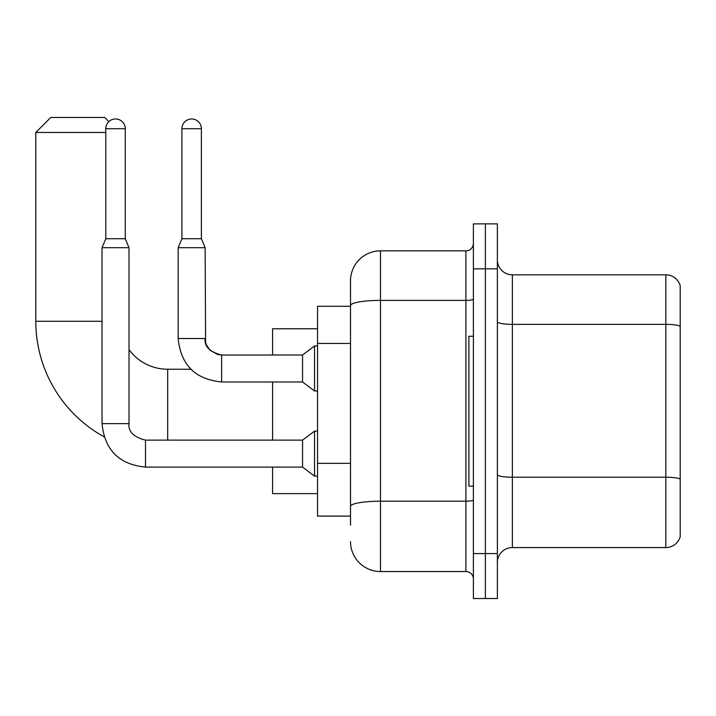 <?xml version="1.0" encoding="UTF-8"?>
<svg xmlns="http://www.w3.org/2000/svg" width="716" height="716" viewBox="0 0 716 716"><rect width="100%" height="100%" fill="white"/><g stroke="black" fill="none" stroke-linecap="round" stroke-linejoin="round"><path stroke-width="1.07" d="M350.509 525.097L350.509 305.589L350.509 306.296L317.537 306.296L317.537 516.102L350.509 516.102M473.392 553.566L473.392 598.522L485.385 598.522L485.385 553.566L485.385 598.522L497.369 598.522L497.369 553.566L485.385 553.566L485.385 268.831L485.385 553.566L473.392 553.566L473.392 268.831L485.385 268.831L485.385 223.875L485.385 268.831L497.369 268.831L497.369 553.566M497.369 268.831L497.369 223.875L473.392 223.875L473.392 268.831M473.392 299.082A7.491 1.298 0 0 1 465.901 300.389L380.482 300.389A29.974 5.209 180 0 0 350.509 305.589L350.509 280.824A29.974 29.974 0 0 1 380.482 250.851L380.482 571.547L465.901 571.547L465.901 250.851A7.491 7.491 0 0 0 473.392 243.359M380.482 250.851L465.901 250.851M350.509 511.609L350.509 506.4A29.974 5.209 180 0 1 380.482 501.2L465.901 501.2A7.491 1.298 0 0 0 473.392 499.893M350.509 280.824L350.509 297.31M473.392 579.047A7.491 7.491 0 0 0 465.901 571.547M380.482 571.547A29.974 29.974 0 0 1 350.509 541.582M497.369 562.561A14.982 14.982 0 0 1 512.361 547.57L665.817 547.57L665.817 274.828L512.361 274.828A14.982 14.982 0 0 1 497.369 259.845A14.982 14.982 0 0 0 512.361 274.828L512.361 547.57M680.2 285.621A14.982 14.982 0 0 0 665.817 274.828A14.982 14.982 0 0 1 680.2 285.621L680.2 536.785A14.982 14.982 0 0 1 665.817 547.57M680.2 326.442L680.2 479.093A14.982 2.604 180 0 0 665.817 477.223L512.361 477.223A14.982 2.604 -0 0 1 497.369 474.618M104.088 436.814A131.878 131.878 0 0 1 35.8 321.287L35.8 132.46L50.782 117.478L104.733 117.478L108.868 121.604M167.678 440.125L167.678 369.241A47.954 47.954 0 0 1 129.014 349.65M105.789 132.46L35.8 132.46M272.581 381.977L272.581 440.125M272.581 467.101L272.581 493.619L317.537 493.619M317.537 328.778L272.581 328.778L272.581 355.002M473.392 336.269L468.899 336.269L468.899 486.128L473.392 486.128M125.264 238.714L105.789 238.714L105.789 128.71A9.738 9.738 0 0 1 115.527 118.972A9.738 9.738 0 0 1 125.264 128.71L125.264 238.714L129.014 247.7L129.014 423.639C128.11 431.632 133.606 437.127 145.5 440.125L145.5 467.101C119.133 464.496 104.643 450.006 102.039 423.639L102.039 247.7L129.014 247.7M145.5 440.125C133.606 437.127 128.11 431.632 129.014 423.639C128.11 431.632 133.606 437.127 145.5 440.125L302.555 440.125L302.555 467.101L145.5 467.101C119.133 464.496 104.643 450.006 102.039 423.639L129.014 423.639C128.11 431.632 133.606 437.127 145.5 440.125L145.5 440.152M302.555 440.125L314.539 431.13L314.539 476.086L317.537 476.086M201.393 238.714L181.918 238.714L181.918 128.71A9.738 9.738 0 0 1 191.655 118.972A9.738 9.738 0 0 1 201.393 128.71L201.393 238.714L205.143 247.7L178.168 247.7L178.168 338.516L205.116 338.516C204.239 346.508 209.734 352.004 221.629 355.002L221.629 381.977C195.262 379.373 180.772 364.883 178.168 338.516C180.772 364.883 195.262 379.373 221.629 381.977C195.262 379.373 180.772 364.883 178.168 338.516M221.629 355.029L302.555 355.002L302.555 381.977L221.629 381.977M302.555 355.002L314.539 346.007L314.539 390.972L317.537 390.972M350.509 343.447L317.537 343.447M350.509 463.342L317.537 463.342M680.2 326.236A14.982 2.604 180 0 0 665.817 324.366L512.361 324.366A14.982 2.604 0 0 1 497.369 321.761M35.8 321.287L102.039 321.287M105.789 128.71L125.264 128.71M181.918 128.71L201.393 128.71M190.886 369.241L167.678 369.241M102.039 423.639C104.643 450.006 119.133 464.496 145.5 467.101C119.133 464.496 104.643 450.006 102.039 423.639M302.555 467.101L314.539 476.086M314.539 431.13L317.537 431.13M105.789 238.714L102.039 247.7M221.629 355.002L217.771 354.545L209.967 350.178L206.45 344.951L205.599 342.373L205.143 247.7M302.555 381.977L314.539 390.972M181.918 238.714L178.168 247.7M314.539 346.007L317.537 346.007"/></g></svg>
